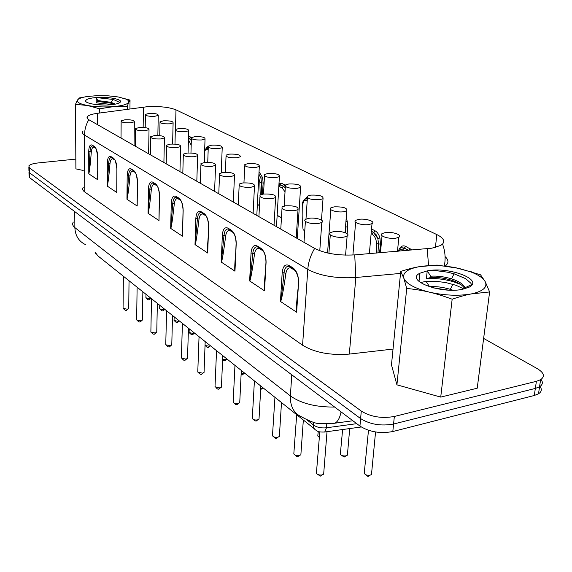 <?xml version="1.0" encoding="UTF-8"?>
<svg xmlns="http://www.w3.org/2000/svg" width="572" height="572" viewBox="0 0 572 572"><rect width="100%" height="100%" fill="white"/><g stroke="black" fill="none" stroke-linecap="round" stroke-linejoin="round"><path stroke-width="0.86" d="M28.865 167.324L28.936 170.771L29.58 172.823L360.61 418.59C370.105 424.467 381.095 426.276 393.572 424.024L535.335 388.424L539.553 386.772C542.685 384.741 543.178 382.296 541.033 379.429C543.178 382.296 542.685 384.741 539.553 386.772L538.502 393.815L534.291 395.495L392.807 431.538C380.359 433.826 369.398 432.003 359.938 426.068L29.68 177.713L29.043 175.64L28.972 172.229M540.039 386.457C542.12 389.332 541.605 391.784 538.502 393.815M408.415 250.343L404.111 248.141L401.315 247.812C400.243 247.89 399.184 249.02 398.133 251.215M399.921 248.541L399.764 248.155L399.041 249.471M436.822 234.584L175.976 109.838C168.883 107.093 159.13 106.077 146.725 106.778L97.397 113.32C93.136 113.907 90.111 114.75 88.331 115.851L87.559 116.466C86.558 117.546 86.98 118.633 88.824 119.712L314.664 248.412C325.118 253.589 338.474 255.748 354.726 254.883L431.896 248.184L440.662 245.452L442.535 244.058C445.195 240.962 443.293 237.802 436.822 234.584L435.414 247.447M371.543 229L375.096 230.809C377.291 232.032 378.907 234.413 379.937 237.959L380.48 244.165L379.543 252.788M346.189 218.304L347.24 221.149L347.783 227.127L347.154 233.733M304.769 230.723L303.21 229.858C302.659 227.878 302.538 223.051 302.845 215.365M259.044 171.786L262.634 177.656L263.156 183.04L262.362 194.244M379.937 237.959L377.87 238.574L378.507 243.851L376.526 243.672C376.29 239.218 374.824 236.072 372.107 234.234L371.121 233.733M377.956 252.917L378.507 243.851L380.48 244.165M347.24 221.149L345.924 221.621M345.617 232.861L345.896 226.834L345.502 226.884M303.21 229.858L304.776 230.602M302.903 219.105L302.681 204.733C302.095 202.359 303.246 200.307 306.134 198.577L307.35 198.684M262.634 177.656L260.903 178.214L261.504 182.797L259.852 182.668L258.737 177.742M261.261 194.537L261.504 182.797L263.156 183.04M371.335 231.374L373.48 232.475L377.87 238.574L376.176 234.756L373.731 232.439L375.096 230.809M188.488 137.852L191.327 140.483M208.179 149.907L206.921 149.263L208.044 147.855L207.035 147.647M258.916 174.346L260.903 178.214L258.923 174.095M279 183.319L281.674 183.297L280.444 184.742L278.936 184.47L283.419 186.408L285.249 188.081M75.833 159.102L37.874 162.97C32.997 163.513 29.98 164.486 28.836 165.887L29.472 167.911L361.289 411.075C370.813 416.895 381.831 418.697 394.344 416.466L536.393 381.324L540.619 379.694C545.137 376.447 544.058 372.78 537.373 368.697L483.633 338.424M83.283 187.294C82.118 188.874 82.604 190.44 84.742 191.985L302.581 345.216C314.664 352.574 330.251 355.534 349.335 354.089L393.036 349.077M28.936 170.771L29.58 172.823L360.61 418.59C370.105 424.467 381.095 426.276 393.572 424.024L535.335 388.424L539.553 386.772L540.619 379.694M298.441 282.654L296.632 312.233L280.444 301.451C281.102 299.542 282.303 290.011 284.055 272.858C284.591 268.79 285.964 266.581 288.174 266.245L289.339 266.466M265.959 262.319L264.514 290.841L249.642 280.931C250.236 279.072 251.287 269.87 252.795 253.317C253.289 249.256 254.597 247.097 256.714 246.832L257.557 247.004M236.1 243.622L234.97 271.164L221.328 262.133L224.017 235.328C224.467 231.295 225.704 229.172 227.72 228.972L228.314 229.1M137.409 181.825L137.173 206.027L127.005 199.306L128.578 175.668C128.879 171.85 129.844 169.898 131.474 169.82L131.517 169.827M116.774 185.314L116.745 192.464L107.243 186.093L108.666 163.213C108.93 159.488 109.824 157.572 111.361 157.486M97.683 156.95L97.74 179.765L88.839 173.874L90.026 151.566C90.254 147.941 91.084 146.067 92.514 145.946M208.551 226.369L207.7 252.996L195.073 244.644L197.433 218.711C197.84 214.714 199.006 212.641 200.922 212.484L201.323 212.57M159.102 211.268L159.002 220.563L148.041 213.263L149.907 188.996C150.236 185.121 151.265 183.126 152.989 183.026L153.124 183.054M183.069 210.41L182.447 236.179L170.735 228.428L172.801 203.31C173.166 199.371 174.26 197.34 176.076 197.211L176.326 197.261M298.019 288.982C296.618 301.508 296.117 309.252 296.532 312.226M295.316 270.649L291.384 268.239C288.645 267.081 286.815 268.776 285.9 273.33C284.313 284.377 281.91 299.606 280.537 301.573M265.501 270.599C264.407 281.481 264.05 288.224 264.428 290.841M263.034 250.858L259.566 248.727C257.05 247.69 255.377 249.363 254.547 253.761C253.131 264.414 250.972 279.122 249.721 281.045M235.65 253.475C234.799 262.998 234.549 268.89 234.885 271.164M233.347 232.654L230.28 230.781C227.963 229.837 226.433 231.488 225.69 235.743C224.41 246.024 222.472 260.246 221.328 262.133M137.23 195.302L137.116 206.034M135.206 172.487L133.319 171.328C131.603 170.685 130.487 172.243 129.98 175.997C128.979 187.416 127.992 195.181 127.005 199.306M116.788 182.904L116.745 192.464M114.786 159.967L113.113 158.937C111.511 158.351 110.475 159.888 110.003 163.528C109.109 174.61 108.208 182.161 107.3 186.172M97.676 171.228L97.69 179.772M95.688 148.255L94.208 147.347C92.707 146.811 91.742 148.32 91.313 151.859C90.505 162.627 89.675 169.963 88.839 173.874M208.151 237.473C207.486 245.874 207.314 251.051 207.622 253.003M205.963 215.866L203.253 214.207C201.108 213.349 199.7 214.986 199.02 219.097C197.876 229.043 196.132 242.793 195.073 244.644M159.159 208.473L158.937 220.57M157.1 185.907L154.969 184.599C153.124 183.898 151.923 185.478 151.358 189.346C150.257 201.122 149.17 209.123 148.105 213.356M182.733 222.501L182.375 236.186M180.623 200.329L178.214 198.856C176.233 198.084 174.932 199.692 174.317 203.675C173.287 213.299 171.707 226.619 170.735 228.428M205.541 345.86L207.2 347.376L208.408 347.411M205.033 345.502L209.359 346.267L210.51 345.853M218.754 148.656L222.215 147.676C222.386 145.81 218.926 144.973 211.819 145.152L208.308 146.139C208.151 148.005 211.626 148.842 218.754 148.656M433.304 287.873L448.205 290.083M426.39 278.764L427.241 270.878L430.716 276.19L430.573 277.513L426.39 278.764C434.577 278.006 443.5 278.972 453.16 281.653L460.667 284.427M420.334 282.539L426.111 281.388L435.478 281.224L445.981 282.597L456.098 285.321L464.014 288.996M429.329 286.736L429.572 286.715C435.914 286.236 442.821 287.115 450.307 289.346L452.752 290.19M427.241 270.878L419.862 273.244C404.962 280.287 440.268 294.108 462.469 289.325L469.033 287.223C484.477 279.779 448.805 266.352 427.241 270.878L436.665 270.749L447.182 272.122L454.068 273.781L465.615 278.643L470.777 283.133L471.635 284.663M430.573 277.513C436.929 277.062 443.865 277.942 451.372 280.158C458.487 282.454 462.948 285.342 464.764 288.81M430.716 276.19C437.079 275.747 444.015 276.626 451.522 278.843C458.866 281.224 463.37 284.184 465.029 287.73L465.279 288.667M419.233 266.688C430.344 264.915 442.599 265.272 456.006 267.782L470.37 271.736C478.156 274.682 483.097 277.985 485.206 281.653C487.723 287.244 483.083 291.341 471.271 293.929C458.544 296.117 444.58 295.524 429.393 292.156C414.786 288.445 406.256 283.791 403.818 278.199C402.473 272.73 407.614 268.897 419.233 266.688C414.056 267.539 407.886 269.126 400.722 271.435L403.818 278.199L406.713 288.431C415.336 289.332 422.894 290.576 429.393 292.156C435.878 293.643 443.464 295.996 452.159 299.213C459.566 296.675 465.937 294.916 471.271 293.929L489.618 291.942L485.206 281.653L480.559 274.825L458.808 268.368L437.087 265.072L419.233 266.688M400.722 271.435L391.47 364.893L396.925 384.834L440.726 397.097L477.22 388.216L489.618 291.942M406.713 288.431L396.925 384.834M452.159 299.213L440.726 397.097M146.403 298.277L148.091 299.792L149.199 299.807M145.982 294.294L145.896 297.819L149.907 298.648L151.008 298.312M154.705 116.323L158.244 115.401C158.222 113.942 155.141 113.292 148.985 113.442L145.41 114.371C145.438 115.83 148.534 116.481 154.705 116.323M123.595 308.837L125.325 310.353L126.469 310.353M123.373 276.233L123.066 308.372L127.127 309.202L128.214 308.873L128.743 307.943M130.588 122.808L134.341 121.807C134.356 120.292 131.224 119.62 124.946 119.791L121.157 120.806C121.15 122.315 124.288 122.98 130.588 122.808M160.196 309.373L161.883 310.896L163.02 310.918M159.76 305.305L159.652 308.887L163.778 309.759L164.893 309.402M169.584 123.831L173.109 122.894C173.13 121.343 169.955 120.649 163.592 120.806L160.024 121.764C160.01 123.302 163.199 123.995 169.584 123.831M137.223 320.463L138.946 321.972L140.111 321.979M137.116 287.208L136.651 319.955L140.826 320.828L142.435 320.07L142.442 319.512M145.274 130.681L149.013 129.658C149.077 128.049 145.853 127.334 139.353 127.506L135.571 128.543C135.514 130.144 138.753 130.859 145.274 130.681M174.624 320.985L176.305 322.501L177.463 322.529M174.167 316.817L174.031 320.449L178.278 321.378L179.408 320.999M185.178 131.703L188.688 130.752C188.753 129.108 185.492 128.371 178.893 128.536L175.339 129.501C175.282 131.138 178.564 131.875 185.178 131.703M151.487 332.625L153.203 334.134L154.39 334.148M151.508 298.706L150.865 332.075L155.162 333.004L156.764 332.232L156.778 331.624M160.689 138.939L164.421 137.902C164.529 136.186 161.218 135.421 154.476 135.607L150.701 136.658C150.6 138.367 153.925 139.125 160.689 138.939M189.725 333.133L191.391 334.649L192.578 334.684M189.246 328.864L189.082 332.554L193.458 333.533L194.602 333.14M201.551 139.968L205.041 139.003C205.155 137.251 201.794 136.465 194.952 136.636L191.42 137.616C191.313 139.361 194.687 140.147 201.551 139.968M166.431 345.374L168.139 346.875L169.355 346.897M166.588 310.76L165.751 344.773L170.184 345.753L171.779 344.98L171.8 344.308M176.891 147.612L180.602 146.568C180.773 144.737 177.363 143.922 170.363 144.115L166.602 145.181C166.445 147.004 169.87 147.812 176.891 147.612M182.11 358.744L183.798 360.238L185.042 360.26M182.418 323.409L181.374 358.086L185.943 359.13L187.523 358.351L187.552 357.607M193.944 156.749L197.633 155.691C197.869 153.732 194.344 152.86 187.065 153.067L183.333 154.14C183.112 156.092 186.644 156.957 193.944 156.749M222.601 359.638L223.774 360.717L225.018 360.76M222.615 359.409L226.033 359.624L227.198 359.187M236.858 157.793L240.283 156.814C240.526 154.819 236.951 153.918 229.558 154.104L226.083 155.105C225.854 157.093 229.451 157.986 236.858 157.793M198.577 372.787L200.243 374.267L201.516 374.295M199.049 336.693L197.769 372.065L202.488 373.18L204.061 372.401L204.09 371.578M211.919 166.373L215.565 165.308C215.88 163.213 212.248 162.276 204.669 162.491L200.965 163.578C200.665 165.658 204.318 166.595 211.919 166.373M241.098 374.653L242.449 374.782M241.148 373.702L244.723 373.187M255.941 167.424L259.316 166.438C259.631 164.307 255.941 163.342 248.241 163.535L244.809 164.536C244.509 166.659 248.219 167.625 255.941 167.424M215.887 387.551L217.532 389.017L218.84 389.053M216.545 350.672L215.008 386.758L219.891 387.945L221.435 387.172L221.478 386.264M230.888 176.534L234.484 175.461C234.885 173.216 231.138 172.208 223.23 172.437L219.569 173.523C219.183 175.761 222.958 176.762 230.888 176.534M260.718 388.531L263.149 387.909M276.069 177.585L279.386 176.605C279.787 174.317 275.976 173.28 267.939 173.48L264.564 174.474C264.178 176.755 268.011 177.792 276.069 177.585M234.12 403.096L235.728 404.54L237.073 404.59M234.97 365.394L233.154 402.223C234.048 403.403 235.735 403.825 238.209 403.496L239.732 402.724L239.782 401.723M250.929 187.273L254.476 186.2C254.976 183.791 251.094 182.704 242.835 182.933L239.232 184.02C238.746 186.422 242.642 187.509 250.929 187.273M281.403 404.046L282.539 403.403M297.34 188.317L300.586 187.344C301.087 184.892 297.14 183.776 288.753 183.984L285.435 184.97C284.956 187.416 288.924 188.531 297.34 188.317M253.339 419.483L254.912 420.906L256.292 420.963M254.411 380.931L252.281 418.525C253.217 419.791 254.962 420.241 257.522 419.891L259.016 419.126L259.073 418.018M272.15 198.634L275.618 197.576C276.233 194.98 272.222 193.808 263.578 194.044L260.038 195.123C259.438 197.712 263.477 198.877 272.15 198.634M319.855 199.685L323.016 198.72C323.63 196.089 319.541 194.88 310.76 195.095L307.529 196.067C306.935 198.698 311.039 199.9 319.855 199.685M273.638 436.786L275.153 438.173L276.576 438.245M274.946 397.34L272.472 435.721C273.445 437.079 275.254 437.573 277.913 437.201L279.365 436.45L279.443 435.221M294.651 210.689L298.026 209.645C298.777 206.85 294.616 205.57 285.55 205.813L282.103 206.885C281.374 209.667 285.557 210.932 294.651 210.689M318.289 431.424L317.767 435.971L319.376 437.287M343.722 211.733L346.789 210.789C347.519 207.958 343.286 206.649 334.077 206.864L330.938 207.822C327.513 209.802 337.187 212.791 343.722 211.733M295.095 455.083L296.561 456.435L298.026 456.52M296.675 414.693L293.815 453.903C294.83 455.369 296.711 455.898 299.471 455.498L300.872 454.769L300.972 453.403M318.547 223.488L321.814 222.465C325.468 220.313 315.651 217.196 308.88 218.311L305.534 219.355C301.916 221.478 311.726 224.624 318.547 223.488M342.621 429.536L340.34 454.096C341.312 455.612 343.214 456.191 346.039 455.834L347.397 455.162L347.519 453.796M346.039 455.834L344.194 457.071L341.634 455.348M369.069 224.524L372.014 223.616C375.833 221.486 365.551 218.211 358.816 219.348L355.791 220.284C352.016 222.379 362.283 225.69 369.069 224.524M319.791 431.896L316.416 473.144C317.396 474.674 319.29 475.268 322.107 474.924L323.652 474.174L323.773 472.658M320.399 476.111L317.825 474.467M343.979 237.108L347.118 236.122C351.165 233.841 340.733 230.373 333.683 231.596L330.466 232.611C326.462 234.856 336.872 238.36 343.979 237.108M368.49 430.287L364.235 473.28C365.179 474.86 367.095 475.511 369.991 475.218L371.478 474.524L371.621 473.023M368.225 476.376L367.017 476.004L365.665 474.674M396.038 238.138L398.848 237.258C403.06 235.02 392.127 231.367 385.128 232.625L382.239 233.533C378.063 235.735 388.981 239.418 396.038 238.138M96.218 102.831L96.218 97.555L97.748 100.565L97.748 101.444L96.218 102.831L112.655 104.569M96.046 104.583L105.141 105.041M96.218 97.555C90.748 98.005 87.323 98.87 85.95 100.143C82.69 102.953 97.848 105.942 110.117 104.833C115.444 104.369 118.783 103.518 120.127 102.295C123.43 99.428 108.373 96.496 96.218 97.555L113.335 99.464L119.913 102.488M97.748 101.444L111.032 103.189L114.193 104.347M88.174 96.375L79.472 97.919L77.492 100.05L75.483 104.347L87.48 105.498C95.624 106.9 104.304 107.271 113.528 106.621C122.401 105.806 127.449 104.354 128.671 102.245C129.093 101.158 128.2 100.114 125.983 99.106L118.139 96.947L107.815 95.789L96.582 95.667L86.494 96.625C81.496 97.483 78.493 98.62 77.492 100.05C76.498 102.166 79.823 103.982 87.48 105.498L99.621 108.802L113.528 106.621L127.256 106.571L128.671 102.245L130.03 100.086L118.139 96.947M97.748 100.565L111.032 102.309L115.344 104.14M75.483 104.347L75.897 168.876L83.212 170.463M99.621 108.802L99.614 113.027M127.256 106.571L127.234 109.309M130.03 100.086L129.937 108.945M356.742 423.666L326.462 427.784L324.774 431.989L324.088 432.11M326.762 424.052L326.462 427.784C321.185 428.285 316.852 427.37 313.463 425.032C313.349 427.692 314.3 429.479 316.316 430.387C317.503 431.717 320.327 432.253 324.774 431.989L361.254 426.977M307.1 419.977L313.463 425.032L313.663 422.365M95.367 252.509L97.934 255.906L314.371 428.828M29.472 167.911L29.68 177.713M361.289 411.075L359.938 426.068M394.344 416.466L392.807 431.538M536.393 381.324L534.291 395.495M332.189 423.652L334.942 423.18C337.773 421.707 339.825 417.946 341.091 411.897M352.874 420.756L334.942 423.18L320.055 423.659C316.323 423.781 310.274 421.578 301.909 417.045C293.908 413.506 290.061 406.463 290.383 395.91C301.165 403.517 315.916 407.228 334.649 407.049M291.77 374.81L290.383 395.91L74.868 227.606L74.76 211.619M85.421 244.587C78.736 241.298 75.218 235.635 74.868 227.606C72.601 225.783 72.086 223.931 73.323 222.058M404.125 250.708L402.702 249.835L405.777 246.41L412.026 250.043M402.688 249.971L400.414 249.678L398.655 251.172M408.708 250.322L404.368 248.098L401.716 247.719M175.497 129.379L175.976 109.838M399.764 248.155C401.401 245.903 403.41 245.324 405.777 246.41M304.561 199.328L307.007 197.075M188.545 135.936L191.47 137.573M206.17 147.926L208.165 146.289M259.495 205.62L257.364 204.44M281.674 183.297L285.249 185.135M281.453 217.796L277.148 215.408M410.131 248.627L408.773 250.314M371.342 231.217L373.731 232.439L372.107 234.234M345.896 226.834L347.783 227.127M306.177 198.563L307.357 198.584M190.726 137.044L189.632 138.31L191.334 140.233M188.488 137.723L189.632 138.31L188.453 139.067M204.676 149.871L207.114 147.64L208.251 147.826M257.371 204.333L259.502 205.512M284.885 184.928L283.655 186.379L285.264 187.823M277.155 215.294L281.46 217.682M278.986 186.215L280.444 184.742L283.655 186.379L282.182 187.981L278.829 186.257M445.316 265.98C448.877 263.12 448.798 259.995 445.087 256.599M143.143 127.449L143.443 107.128M97.397 124.596L97.397 113.32M376.419 253.053L376.526 243.672M307.2 200.851L306.513 200.493C304.232 199.735 303.003 201.287 302.831 205.141M307.321 199.042L306.513 200.493M191.191 145.181L188.431 139.754M204.461 156.17L204.776 162.484M206.921 149.263L204.647 150.658M260.231 194.995L259.852 182.668M285.028 191.827L282.182 187.981M427.227 248.756L428.55 265.487M88.824 119.712C85.986 124.524 84.556 129.658 84.542 135.092C82.361 133.748 81.867 132.397 83.054 131.045M84.742 191.985L84.542 135.092L307.793 269.441C320.256 275.954 336.264 278.643 355.82 277.506L400.529 273.416M314.664 248.412C310.632 255.133 308.344 262.14 307.793 269.441L302.581 345.216M354.726 254.883L355.82 277.506L349.335 354.089M280.444 301.451L282.196 272.508C282.947 266.18 285.213 263.821 288.996 265.437L293 267.882C296.768 270.878 298.627 275.84 298.577 282.761L296.632 312.233M249.642 280.931L251.037 252.996C251.68 246.882 253.739 244.544 257.207 245.996L260.882 248.248C264.343 251.029 266.08 255.748 266.08 262.412L264.514 290.841M221.25 262.026L222.344 235.028C222.894 229.107 224.767 226.805 227.956 228.121L231.345 230.187C234.534 232.783 236.157 237.287 236.215 243.708L234.97 271.164M126.948 199.213L127.184 175.432C127.463 170.206 128.779 168.039 131.138 168.926L133.655 170.463C136.036 172.472 137.316 176.283 137.487 181.889L137.173 206.027M107.243 186.093L107.321 162.999C107.55 157.915 108.766 155.784 110.968 156.599L113.32 158.036C115.551 159.931 116.76 163.592 116.953 169.026L116.802 192.457M88.789 173.795L88.731 151.358C88.917 146.418 90.047 144.323 92.106 145.059L94.301 146.411C96.389 148.198 97.54 151.73 97.755 157.007L97.74 179.765M195.002 244.544L195.838 218.425C196.303 212.698 198.012 210.424 200.958 211.611L204.09 213.528C207.043 215.944 208.565 220.256 208.658 226.455L207.7 252.996M148.041 213.263L148.448 188.753C148.784 183.369 150.214 181.16 152.753 182.139L155.448 183.791C158.001 185.921 159.352 189.883 159.502 195.674L159.002 220.563M170.67 228.335L171.271 203.046C171.671 197.49 173.23 195.252 175.962 196.332L178.864 198.105C181.61 200.372 183.04 204.504 183.162 210.489L182.447 236.179M293 267.882L296.446 272.465L298.155 277.677L298.577 282.761M282.196 272.508L285.9 273.33M293.293 268.869L289.832 266.752L288.996 265.437M260.882 248.248L261.711 249.528C264.314 251.616 265.737 255.741 265.98 261.904L266.08 262.412M251.037 252.996L254.547 253.761M261.182 249.206L258.036 247.276L257.207 245.996M231.345 230.187L232.16 231.431C234.499 233.29 235.814 237.23 236.114 243.264L236.215 243.708M222.344 235.028L225.69 235.743M231.646 231.117L228.779 229.358L227.956 228.121M133.655 170.463L134.434 171.579C135.743 172.193 136.737 175.54 137.409 181.624L137.487 181.889M127.184 175.432L129.98 175.997M133.955 171.285L131.138 168.926M113.32 158.036L114.085 159.123C114.908 158.587 115.837 161.812 116.881 168.797L116.953 169.026M107.321 162.999L110.003 163.528M113.621 158.837L110.968 156.599M94.301 146.411L95.059 147.469C95.724 146.725 96.604 149.835 97.683 156.799L97.755 157.007M88.731 151.358L91.313 151.859M94.595 147.19L92.106 145.059M204.09 213.528L204.898 214.736C207 216.38 208.215 220.156 208.565 226.069L208.658 226.455M195.838 218.425L199.02 219.097M204.39 214.428L201.773 212.82L200.958 211.611M155.448 183.791L156.242 184.935C157.929 186.207 158.995 189.69 159.424 195.374L159.502 195.674M148.448 188.753L151.358 189.346M155.748 184.634L153.539 183.283L152.753 182.139M178.864 198.105L179.665 199.285C181.546 200.729 182.683 204.354 183.076 210.153L183.162 210.489M171.271 203.046L174.317 203.675M179.165 198.977L176.762 197.504L175.962 196.332M291.37 267.689L291.384 268.239M259.538 248.198L259.566 248.727M230.251 230.266L230.28 230.781M133.283 170.878L133.319 171.328M113.07 158.501L113.113 158.937M94.165 146.918L94.208 147.347M203.217 213.706L203.253 214.207M154.933 184.134L154.969 184.599M178.185 198.377L178.214 198.856M426.111 281.388L429.572 286.715M452.852 284.27L450.307 289.346M451.372 280.158L453.16 281.653M471.635 284.656L465.029 287.73M454.075 273.781L451.522 278.843M111.032 103.189L113.006 104.526M113.335 99.464L111.032 102.309M95.846 253.918L95.081 252.281M444.351 265.851C445.781 258.401 445.173 251.137 442.535 244.058M87.566 118.769L87.559 116.466M302.688 205.041L302.903 218.99M204.418 157.321L204.683 162.491M87.566 116.953L87.037 117.775M116.774 185.307L116.881 168.969M159.102 211.261L159.416 195.603M208.258 347.533L210.153 346.039M221.228 172.794L222.222 147.676M207.743 162.362L208.272 147.126M418.997 281.481L419.862 273.244M470.37 271.736L471.75 271.85M149.099 299.892L150.951 298.341M157.858 135.521L158.244 115.401M145.209 127.642L145.402 115.051M126.355 310.453L128.214 308.873M128.736 308.458L129.036 280.752M134.055 145.488L134.341 121.807M121.021 138.059L121.142 121.529M162.906 311.011L164.772 309.466M172.608 144.001L173.109 122.894M159.745 135.65L160.01 122.508M139.99 322.086L141.856 320.52M142.435 320.07L142.864 291.806M148.62 153.789L149.02 129.658M135.35 146.225L135.557 129.336M177.334 322.629L179.215 321.099M188.052 152.989L188.696 130.752M174.982 144.087L175.318 130.316M154.254 334.262L156.135 332.711M156.764 332.232L157.35 303.375M163.899 162.491L164.421 137.902M150.386 154.79L150.679 137.53M192.442 334.792L194.33 333.276M204.24 162.541L205.041 139.003M190.962 152.974L191.391 138.517M169.198 347.018L171.085 345.488M171.779 344.98L172.522 315.501M179.944 171.636L180.609 146.568M166.187 163.799L166.574 146.146M184.87 360.396L186.758 358.887M187.523 358.351L188.445 328.221M196.818 181.252L197.633 155.691M182.811 173.266L183.305 155.205M224.846 360.896L226.748 359.416M225.382 172.294L226.04 156.192M201.33 374.446L203.21 372.965M204.061 372.401L205.176 341.591M214.593 191.377L215.572 165.308M200.314 183.247L200.922 164.757M242.256 374.925L244.158 373.473M256.807 215.437L259.316 166.438M243.951 182.833L244.752 165.737M218.626 389.217L220.506 387.773M221.435 387.172L222.773 355.648M233.326 202.059L234.491 175.461M218.783 193.765L219.519 174.832M260.653 389.603L262.462 388.252M276.498 226.655L279.393 176.605M263.528 194.051L264.493 175.804M236.837 404.769L238.696 403.36M239.732 402.724L241.305 370.456M253.117 213.335L254.476 186.2M238.288 204.883L239.16 185.471M297.283 238.503L300.593 187.344M284.177 206.063L285.349 186.443M256.027 421.156L257.865 419.798M259.016 419.126L260.853 386.071M274.038 225.261L275.618 197.576M258.923 216.645L259.953 196.739M321.485 220.077L323.023 198.727M305.977 219.097L307.414 197.697M276.283 438.459L278.099 437.151M279.365 436.45L281.495 402.566M296.21 237.895L298.026 209.645M280.788 229.1L281.996 208.68M319.362 437.494L318.947 437.094M345.045 232.64L346.789 210.789M327.556 252.988L330.802 209.624M297.69 456.756L299.478 455.498M300.872 454.769L303.339 420.02M319.777 250.729L321.814 222.465M303.997 242.328L305.398 221.364M347.397 455.162L349.707 428.564M369.362 253.646L372.014 223.616M352.91 255.012L355.627 222.286M320.363 476.118L322.107 474.924M323.652 474.174L327.02 431.681M345.581 255.141L347.118 236.122M328.907 253.282L330.294 234.849M368.168 476.39L369.991 475.218M371.478 474.524L375.561 431.974M397.483 251.265L398.848 237.266M380.473 252.71L382.032 235.75M85.957 101.659L85.95 100.143M125.983 99.106L128.85 99.7M86.494 96.625L85.714 96.732"/></g></svg>
